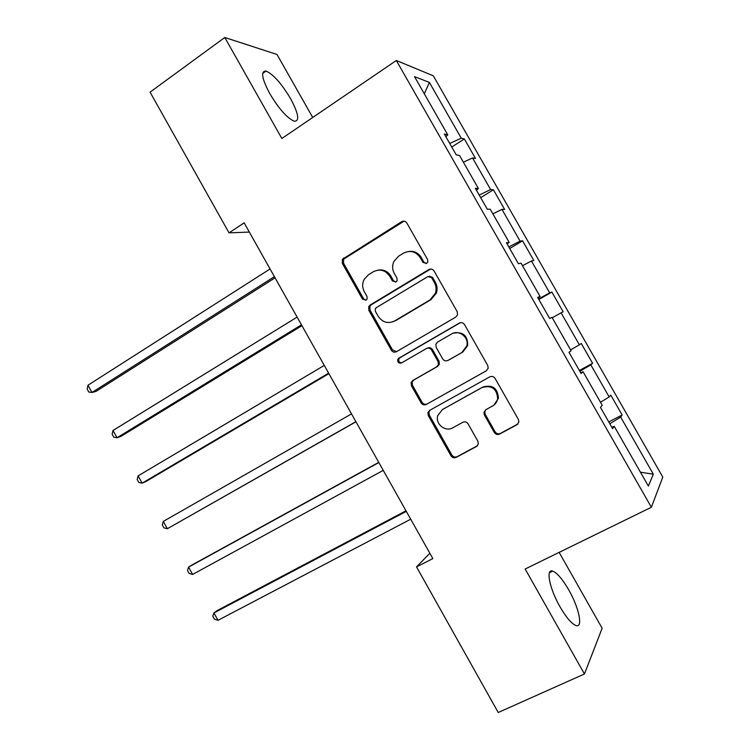 <?xml version="1.0" encoding="UTF-8"?>
<svg xmlns="http://www.w3.org/2000/svg" width="750" height="750" viewBox="0 0 750 750"><rect width="100%" height="100%" fill="white"/><g stroke="black" fill="none" stroke-linecap="round" stroke-linejoin="round"><path stroke-width="1.12" d="M426.637 263.381L427.772 262.013L427.594 259.566L406.875 223.078C405.497 221.119 403.753 220.659 401.634 221.709L342.366 259.312L342.328 263.391L362.522 299.137L366.084 300.15L367.069 299.062L366.984 296.428L364.359 291.788C362.222 287.7 362.137 283.584 364.106 279.45L368.484 274.716L373.294 271.753C379.913 268.566 385.406 270.066 389.775 276.281L392.428 280.95L396.047 281.953L397.106 280.734L396.984 278.184L394.331 273.497C392.25 269.578 392.1 265.584 393.872 261.506L398.588 256.191L403.5 253.172C410.25 249.909 415.837 251.409 420.272 257.672L422.953 262.387L426.637 263.381M568.706 589.847C562.491 579.159 557.166 572.916 552.722 571.125C545.541 568.294 549.431 588.469 559.988 606.769C566.259 617.541 571.594 623.794 575.972 625.538C583.397 628.256 578.925 607.463 568.706 589.847M290.578 98.653C281.466 83.438 273.281 74.25 266.025 71.072C260.522 70.931 261.769 78.459 269.775 93.637C279.056 109.05 287.241 118.247 294.328 121.256C299.841 121.247 298.584 113.709 290.578 98.653M494.278 432.422C495.675 434.409 497.456 434.953 499.641 434.053L516.919 424.772L518.888 421.894L518.391 419.438L495.113 378.45C493.716 376.462 491.916 375.947 489.731 376.884L429.637 410.391L427.913 412.584L428.287 415.613L450.966 455.756C452.325 457.716 454.069 458.259 456.188 457.387L476.503 446.484L478.369 443.906L477.909 441.244L468.103 423.9C466.716 421.931 464.962 421.397 462.816 422.297L452.766 427.8C445.369 432.309 435.094 423.947 437.738 415.613L442.444 409.537L482.044 387.534C491.7 384.919 496.903 388.659 497.653 398.775C497.044 401.991 495.338 404.409 492.534 406.031L485.831 409.697L483.947 412.312L484.406 414.994L494.278 432.422L495.084 431.775C496.472 433.753 498.244 434.288 500.419 433.397L517.95 423.956M312.712 117.478L277.013 54.469L224.784 37.5L281.859 138.506L396.328 60.497L651.366 507.263L525.141 569.016L584.447 673.978L498.244 712.5L416.522 566.897L432.853 558.609L244.153 222.853L229.031 232.847L249.337 232.069M224.784 37.5L150.066 92.147L229.031 232.847M455.784 317.091L457.566 314.766L457.191 311.672L434.091 271.003C432.703 269.034 430.95 268.566 428.812 269.569L370.134 305.044L368.709 306.628L368.85 310.35L391.35 350.194C392.7 352.125 394.416 352.631 396.488 351.694L455.784 317.091M464.541 324.619L487.734 365.456L488.184 368.194L486.291 370.828L426.281 404.438C424.181 405.347 422.456 404.822 421.097 402.872L411.422 385.744L411.103 382.538L412.762 380.503L436.678 366.844L438.422 364.622L438.056 361.537L431.569 350.081C430.191 348.131 428.447 347.625 426.337 348.572L401.541 362.925C398.794 363.553 397.528 362.419 397.744 359.522L398.859 358.181L459.216 323.128C461.372 322.144 463.153 322.65 464.541 324.619M396.328 60.497L433.312 75.816L662.794 477.094L651.366 507.263M608.775 421.95L622.134 414.966L610.763 395.072L609.178 396.966L590.822 364.856L592.594 363.291L581.259 343.463L579.375 344.822L561.084 312.834L563.156 311.803L551.859 292.05L549.684 292.875L531.459 261L533.831 260.503L522.581 240.825L520.097 241.125L501.947 209.372L504.609 209.4L493.406 189.797L490.622 189.562L472.547 157.931L475.5 158.484L464.334 138.947L461.259 138.197L429.394 82.434L414.506 76.631L447.769 134.878L444.347 134.034L456.244 154.875L459.544 155.494L478.425 188.541L475.322 188.278L487.275 209.203L490.237 209.231L509.194 242.409L506.428 242.738L518.419 263.738L521.062 263.184L540.084 296.494L537.647 297.413L549.694 318.497L552 317.353L571.097 350.794L568.997 352.303L581.081 373.472L583.059 371.728L580.725 372.853M622.134 414.966L620.672 417.075L653.325 474.197L648.356 486.056L614.241 426.319L612.6 428.663L600.469 407.409L602.231 405.3L583.059 371.728M600.478 402.234L609.178 396.966M579.844 371.297L590.822 364.856M570.572 349.875L579.375 344.822M552.225 317.756L561.084 312.834M538.519 298.941L549.684 292.875M522.497 265.706L531.459 261M540.084 296.494L537.9 297.853M508.809 246.919L520.097 241.125M492.881 213.863L501.947 209.372M509.194 242.409L507.112 243.938M479.213 195.094L490.622 189.562M463.378 162.206L472.547 157.931M478.425 188.541L476.438 190.228M449.728 143.456L461.259 138.197M424.303 93.788L429.394 82.434M447.769 134.878L445.884 136.734M584.447 673.978L602.137 628.266L559.144 552.375M429.853 553.266L416.522 566.897M640.444 472.2L653.325 474.197M609.816 423.788L620.672 417.075M614.241 426.319L611.803 427.266M451.753 147.009L464.334 138.947M480.684 197.653L493.406 189.797M509.709 248.494L522.581 240.825M435.591 292.641L436.144 293.616M538.847 299.513L551.859 292.05M579.375 370.481L592.594 363.291M426.159 263.616L423.956 262.238L421.284 257.531C418.359 252.909 414.244 250.875 408.956 251.428M378.206 270.094C383.606 269.316 387.825 271.312 390.881 276.084L393.516 280.753L395.728 282.113M404.053 221.166L343.594 259.172L343.556 263.241L363.684 298.884L365.897 300.253M430.631 269.034L371.278 304.772L369.862 306.356L369.994 310.059L392.438 349.791L396.469 351.703M431.578 277.594L427.884 276.591L376.331 307.65L375.309 308.794L375.422 311.363L378.188 316.266C382.5 322.453 387.984 324.009 394.622 320.944L430.012 299.916L435.403 293.241C436.584 289.547 436.256 285.994 434.409 282.581L431.578 277.594L432.562 277.397L429.262 276.206M392.531 321.919L394.622 320.944M432.562 277.397L435.384 282.366C437.231 285.778 437.559 289.322 436.378 292.997L430.997 299.653L395.7 320.625M486.516 370.688L426.281 404.438M427.331 348.169L427.294 348.188C429.441 347.222 431.175 347.728 432.544 349.678L439.012 361.097L439.378 364.172L437.644 366.394L413.784 380.006L412.125 382.041L412.453 385.238L422.1 402.319C423.45 404.259 425.175 404.784 427.266 403.875M460.284 322.706L399.928 357.759L398.812 359.091C398.447 361.462 399.441 362.691 401.784 362.784M461.916 352.444L466.791 345.947C469.312 337.369 458.85 329.269 451.472 334.031L437.569 342.075L435.844 344.25L436.191 347.409L442.688 358.884C444.066 360.844 445.819 361.359 447.956 360.413L462.806 352.031L467.672 345.544C467.766 335.522 462.984 331.406 453.319 333.188M462.806 352.031L448.884 359.972M485.897 409.659L484.772 411.713L485.231 414.394L495.084 431.775M493.95 405.084L498.45 398.222C497.7 388.134 492.516 384.403 482.878 387.019L482.044 387.534M442.65 409.406L482.878 387.019M430.219 410.062L428.897 412.003L429.272 415.012L451.875 455.044C453.244 456.994 454.978 457.538 457.097 456.675L477.478 445.716M270.066 268.959L87.966 385.228L91.978 392.475L96.075 391.369L275.062 277.847M87.966 385.228L87.206 389.128L88.8 392.016L91.978 392.475L274.397 276.666M297.131 317.1L112.997 430.481L117.019 437.747L120.966 436.369L301.941 325.659M112.997 430.481L112.153 434.25L113.756 437.147L117.019 437.747L301.472 324.834M324.281 365.419L138.103 475.875L142.134 483.159L145.941 481.5L328.903 373.641M138.103 475.875L137.184 479.513L138.797 482.419L142.134 483.159L328.641 373.172M351.525 413.897L163.294 521.419L167.344 528.731L355.959 421.791M163.294 521.419L162.3 524.925L163.912 527.841L167.344 528.731L355.903 421.678M378.759 462.347L192.103 564.928L188.569 567.112L192.628 574.444L383.259 470.353M378.863 462.544L188.569 567.112L187.5 570.487L189.113 573.413L192.628 574.444M405.984 510.806L217.303 610.491L213.928 612.956L217.997 620.316L410.709 519.206M406.303 511.369L213.928 612.956L212.775 616.2L214.397 619.134L217.997 620.316M421.284 257.531L420.272 257.672M393.516 280.753L392.428 280.95M390.881 276.084L389.775 276.281M363.684 298.884L362.522 299.137M343.556 263.241L342.328 263.391M344.812 257.916L343.594 258.056M402.712 221.681L401.634 221.709M423.956 262.238L422.953 262.387M392.438 349.791L391.35 350.194M369.994 310.059L368.85 310.35M371.278 304.772L370.134 305.044M429.806 269.4L428.812 269.569M430.997 299.653L430.012 299.916M435.384 282.366L434.409 282.581M422.1 402.319L421.097 402.872M412.453 385.238L411.422 385.744M413.784 380.006L412.762 380.503M437.644 366.394L436.678 366.844M439.012 361.097L438.056 361.537M432.544 349.678L431.569 350.081M399.928 357.759L398.859 358.181M460.125 322.791L459.216 323.128M485.231 414.394L484.406 414.994M443.381 408.956L442.444 409.537M477.347 445.791L476.503 446.484M457.097 456.675L456.188 457.387M451.875 455.044L450.966 455.756M429.272 415.012L428.287 415.613M517.659 424.134L516.919 424.772M500.419 433.397L499.641 434.053M549.45 572.709L552.722 571.125M262.641 73.472L266.025 71.072M343.594 259.172L342.366 259.312M369.862 306.356L368.709 306.628M436.378 292.997L435.403 293.241M412.125 382.041L411.103 382.538M439.378 364.172L438.422 364.622M398.812 359.091L397.744 359.522M467.672 345.544L466.791 345.947M484.772 411.713L483.947 412.312M498.45 398.222L497.653 398.775M428.897 412.003L427.913 412.584"/></g></svg>
